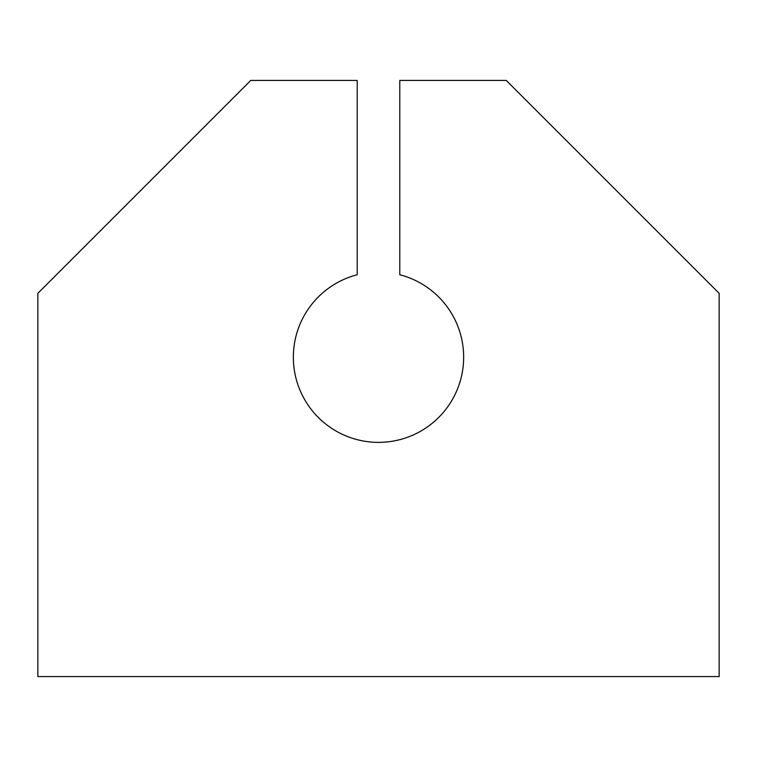 <?xml version="1.0" encoding="UTF-8"?>
<svg xmlns="http://www.w3.org/2000/svg" width="757" height="757" viewBox="0 0 757 757"><rect width="100%" height="100%" fill="white"/><g stroke="black" fill="none" stroke-linecap="round" stroke-linejoin="round"><path stroke-width="1.14" d="M357.209 439.666A85.163 85.163 0 0 0 460.956 378.5A85.163 85.163 0 0 0 399.791 274.753L399.791 80.431L506.244 80.431L719.15 293.338L719.15 676.569L37.85 676.569L37.85 293.338L250.756 80.431L357.209 80.431L357.209 274.753A85.163 85.163 0 0 0 357.209 439.666A85.163 85.163 0 0 1 357.209 274.753L357.209 80.431L250.756 80.431L37.85 293.338L37.85 676.569L719.15 676.569L719.15 293.338L506.244 80.431L399.791 80.431L399.791 274.753A85.163 85.163 0 0 1 460.956 378.5A85.163 85.163 0 0 1 357.209 439.666"/></g></svg>
